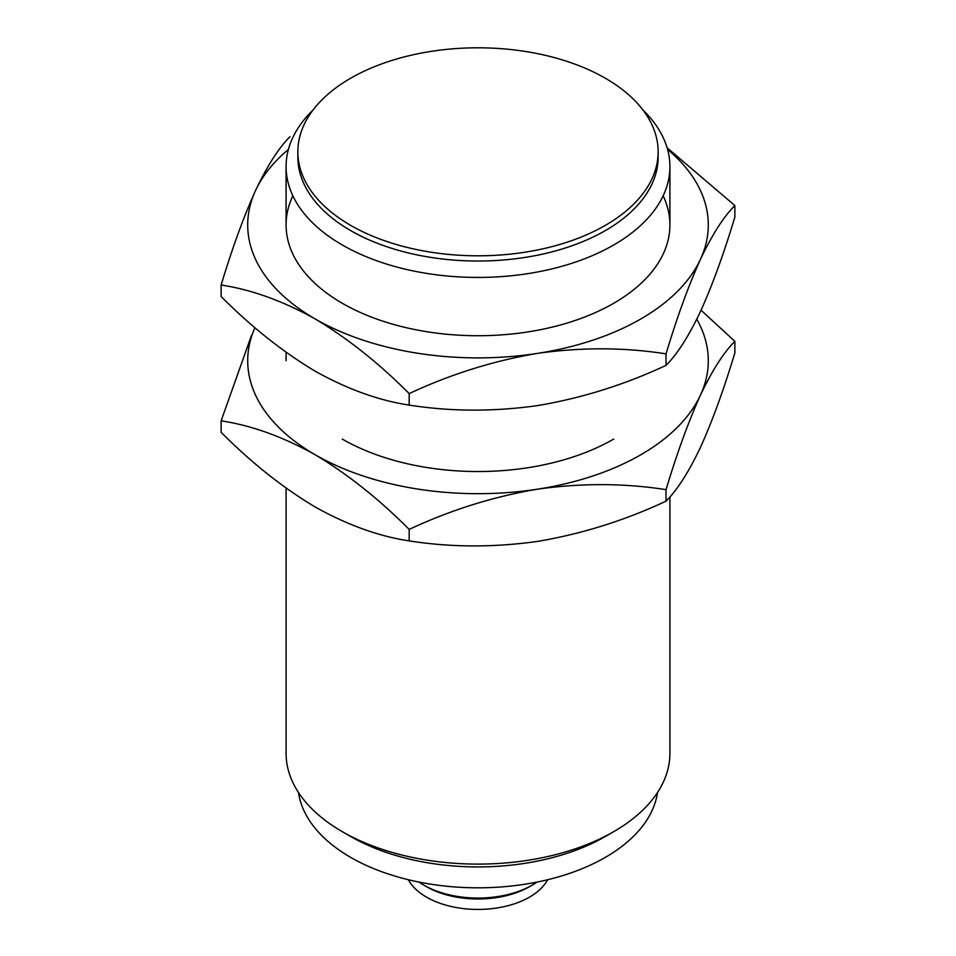 <?xml version="1.0" encoding="UTF-8"?>
<svg xmlns="http://www.w3.org/2000/svg" width="956" height="956" viewBox="0 0 956 956"><rect width="100%" height="100%" fill="white"/><g stroke="black" fill="none" stroke-linecap="round" stroke-linejoin="round"><path stroke-width="1.43" d="M669.917 496.893L669.917 753.316A191.917 110.8 180 0 1 613.704 831.66A191.917 110.8 180 0 1 342.296 831.66L342.296 831.66A191.917 110.8 180 0 1 286.083 753.316L286.083 488.098M642.958 110.024A191.917 110.8 180 0 1 669.917 166.643A191.917 110.8 180 0 1 551.445 269.006A191.917 110.8 180 0 1 342.296 244.987A191.917 110.8 180 0 1 286.083 166.643A191.917 110.8 180 0 1 313.042 110.024M350.625 225.341A180.146 104.001 180 0 1 297.854 151.801A180.146 104.001 180 0 1 478 47.8A180.146 104.001 180 0 1 658.146 151.801A180.146 104.001 180 0 1 546.94 247.891A180.146 104.001 180 0 1 350.625 225.341M658.146 151.801L658.146 157.023A180.146 104.001 180 0 1 546.94 253.113A180.146 104.001 180 0 1 350.625 230.575A180.146 104.001 180 0 1 297.854 157.023L297.854 151.801M350.625 836.464A180.146 104.001 180 0 1 350.613 836.464L342.296 831.66L350.613 836.464A180.146 104.001 180 0 0 605.387 836.464L613.704 831.66M657.513 792.488A180.146 104.001 180 0 1 539.925 881.48A180.146 104.001 180 0 1 350.625 857.353A180.146 104.001 180 0 1 298.487 792.488M537.021 882.077A76.767 44.323 180 0 1 532.277 885.077A76.767 44.323 180 0 1 423.723 885.077L423.723 885.077A76.767 44.323 180 0 1 418.979 882.077M426.495 886.678L423.723 885.077L426.495 886.678A72.847 42.052 180 0 0 529.505 886.678L532.277 885.077M547.633 879.735A72.847 42.052 180 0 1 426.495 897.122A72.847 42.052 180 0 1 408.367 879.735M221.135 285.031C232.284 248.07 243.756 216.558 255.551 190.519A230.3 132.956 0 0 0 315.157 318.945A230.3 132.956 0 0 0 537.607 353.361A230.3 132.956 0 0 0 700.449 259.339C688.607 285.486 677.135 316.986 666.033 353.863C624.459 347.327 581.642 347.159 537.607 353.361C493.404 360.818 450.599 374.226 409.18 393.597C378.863 363.149 347.518 338.269 315.157 318.945C282.856 300.925 251.524 289.62 221.135 285.031L221.135 296.527C251.452 326.976 282.797 351.856 315.157 371.179C347.458 389.212 378.791 400.504 409.18 405.093C450.754 411.618 493.559 411.785 537.607 405.595C581.81 398.126 624.615 384.718 666.033 365.359C677.171 354.306 688.643 336.381 700.449 311.572C712.292 285.438 723.764 253.926 734.865 217.06L734.865 205.564C723.716 216.606 712.244 234.531 700.449 259.339A230.3 132.956 0 0 0 667.587 149.447M667.121 147.798L734.865 205.564M288.413 149.447A230.3 132.956 0 0 0 255.551 190.519C267.393 165.627 278.865 147.69 289.967 136.732M292.847 195.789A191.917 110.8 0 0 0 342.296 303.279A191.917 110.8 0 0 0 613.704 303.279A191.917 110.8 0 0 0 663.153 195.789M666.033 365.359L666.033 353.863M409.18 405.093L409.18 393.597M696.781 319.22A230.3 132.956 180 0 1 700.449 395.151C688.607 421.285 677.135 452.797 666.033 489.663C624.459 483.139 581.642 482.971 537.607 489.161C493.404 496.618 450.599 510.038 409.18 529.397C378.863 498.948 347.518 474.068 315.157 454.745C282.856 436.725 251.524 425.42 221.135 420.843L251.488 335.377M701.083 310.21L734.865 341.364C723.716 352.406 712.244 370.342 700.449 395.151A230.3 132.956 180 0 1 537.607 489.161A230.3 132.956 180 0 1 315.157 454.745A230.3 132.956 180 0 1 254.929 327.693M221.135 420.843L221.135 432.339C251.452 462.776 282.797 487.668 315.157 506.979C347.458 525.011 378.791 536.316 409.18 540.893C450.754 547.418 493.559 547.585 537.607 541.395C581.81 533.938 624.615 520.518 666.033 501.159C677.171 490.117 688.643 472.192 700.449 447.384C712.292 421.238 723.764 389.725 734.865 352.86L734.865 341.364M342.296 439.079L342.296 439.079A191.917 110.8 180 0 0 613.704 439.079M409.18 529.397L409.18 540.893M666.033 489.663L666.033 501.159M286.083 166.643L286.083 224.935M286.083 352.298L286.083 360.735M669.917 166.643L669.917 224.935"/></g></svg>
